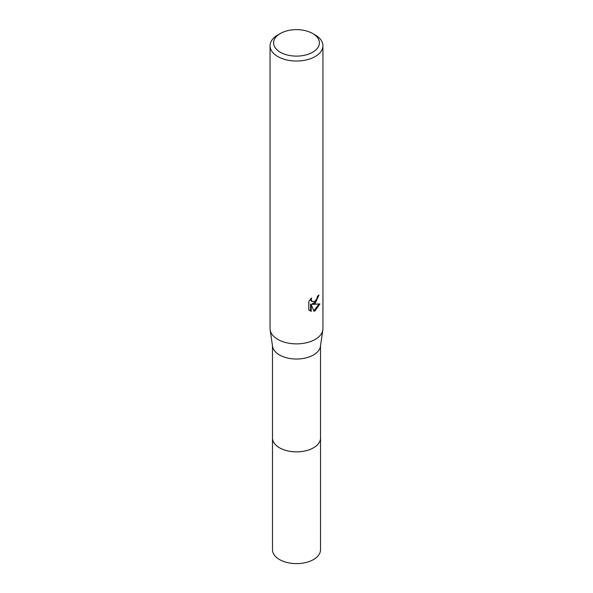 <?xml version="1.0" encoding="UTF-8"?>
<svg xmlns="http://www.w3.org/2000/svg" width="593" height="593" viewBox="0 0 593 593"><rect width="100%" height="100%" fill="white"/><g stroke="black" fill="none" stroke-linecap="round" stroke-linejoin="round"><path stroke-width="0.89" d="M320.516 437.627A24.031 13.876 180 0 1 320.531 438.005A24.016 13.869 180 0 1 313.482 447.804A24.016 13.869 180 0 1 287.308 450.806A24.016 13.869 180 0 1 272.483 437.997A24.031 13.876 180 0 1 272.483 437.627M320.516 437.738A24.024 13.869 180 0 1 313.489 447.811A24.024 13.869 180 0 1 287.094 450.762A24.024 13.869 180 0 1 272.483 437.738M312.704 33.527L315.202 34.965A26.44 15.27 180 0 1 322.94 45.757L322.94 328.604A26.44 15.27 180 0 1 322.851 329.893L320.435 346.334A24.016 13.869 180 0 1 313.482 354.962A24.016 13.869 180 0 1 288.257 358.187A24.016 13.869 180 0 1 272.565 346.334L270.149 329.893A26.44 15.27 180 0 1 270.06 328.604L270.06 45.757A26.44 15.27 180 0 1 277.798 34.965L280.296 33.527A22.919 13.231 180 0 1 312.704 33.527A22.919 13.231 180 0 1 312.704 52.236A22.919 13.231 180 0 1 280.296 52.236A22.919 13.231 180 0 1 280.296 33.527L277.798 34.965M322.851 329.893A26.44 15.27 180 0 1 315.202 339.404A26.44 15.27 180 0 1 287.42 342.947A26.44 15.27 180 0 1 270.149 329.893M311.214 311.34L308.797 309.924L308.797 301.407L311.577 297.968L311.206 299.658L312.229 301.674L315.202 301.125L317.107 298.079L317.388 296.307A26.44 15.27 0 0 0 318.997 294.966L315.194 303.416L312.667 304.372L319.909 303.905L315.202 310.762L313.956 311.281L311.214 304.439L311.214 311.347L310.576 310.977L310.576 304.076L311.214 304.439M322.94 45.757A26.44 15.27 180 0 1 315.202 56.557A26.44 15.27 180 0 1 286.382 59.863A26.44 15.27 180 0 1 270.06 45.757M318.308 295.581L316.321 301.222L312.037 304.009L312.667 304.372M312.229 301.674L310.843 300.503L310.576 299.013M309.628 310.628L310.576 310.977M313.756 310.776L319.078 304.098M272.469 438.005A24.031 13.876 180 0 0 279.511 447.811A24.031 13.876 180 0 0 305.691 450.821A24.031 13.876 180 0 0 320.531 438.005L320.516 549.748A24.016 13.869 180 0 1 305.691 562.564A24.016 13.869 180 0 1 279.518 559.555A24.016 13.869 180 0 1 272.483 549.748L272.483 345.749M320.516 437.997L320.516 345.749"/></g></svg>
